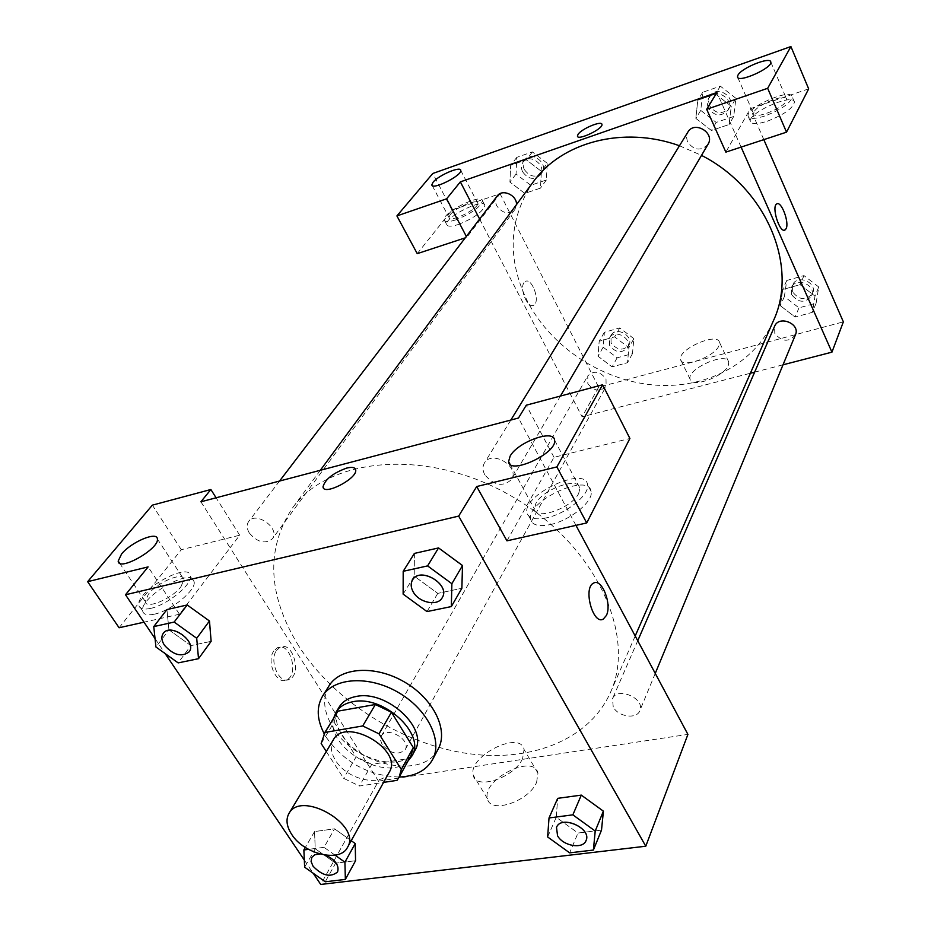 <?xml version="1.0" encoding="UTF-8"?>
<svg xmlns="http://www.w3.org/2000/svg" width="931" height="931" viewBox="0 0 931 931"><rect width="100%" height="100%" fill="white"/><g stroke="black" fill="none" stroke-linecap="round" stroke-linejoin="round"><path stroke-width="0.7" stroke-dasharray="4.66 3.49" d="M389.251 772.183C381.838 787.638 347.135 779.91 335.602 760.511C330.796 752.737 330.04 745.836 333.333 739.831M411.002 755.53L408.988 758.497L371.748 764.351L359.424 786.02L383.584 782.389M326.304 751.503L343.632 778.328L359.424 786.02M321.16 743.52L334.124 722.223L356.166 756.787L343.632 778.328M334.124 722.223L336.941 712.669M371.748 764.351L356.166 756.787M333.717 717.941C324.919 747.558 386.749 783.332 408.034 760.953M414.842 750.63C404.682 771.985 357.655 761.791 342.131 735.374C335.602 724.702 334.648 715.206 339.28 706.897M408.988 758.497L397.013 780.364M399.224 777.048C369.2 775.942 345.029 762.92 326.723 737.98L324.151 733.605M438.233 748.966C423.558 780.353 355.537 765.841 333.03 727.611C323.441 711.971 322.114 698.029 329.05 685.798M168.942 629.868L166.928 609.572L168.976 629.88L190.913 645.602L211.128 641.343L190.902 645.614L178.147 662.895M209.452 621.012L187.166 604.987M351.208 840.693L334.555 828.823L314.55 831.558L315.237 848.746L335.614 863.188L355.561 860.721L335.602 863.212L325.245 881.785M334.997 855.135L324.023 847.338L334.555 828.823L314.55 831.558L315.213 848.735M355.211 843.533L334.543 828.834M462.498 565.548L461.834 588.276M414.376 553.421L414.214 576.126L437.768 593.384L461.869 588.287L437.768 593.384L414.202 576.149M403.135 594.129L414.214 576.126L414.411 553.421M155.035 638.573L165.159 653.597M304.321 860.081L313.2 873.255M556.214 817.29L557.692 798.344L556.249 817.302L578 833.036L601.507 830.115L578 833.036L569.656 852.854M547.637 836.957L556.249 817.302L578.011 833.024M603.381 811.157L581.293 795.144M506.953 540.83L554.003 457.296L629.903 438.466M575.952 525.363L518.462 418.031M550.302 524.584C570.156 520.534 593.722 501.227 591.104 491.428C589.02 472.005 526.155 501.122 530.6 519.335C532.09 525.142 538.653 526.888 550.302 524.584M546.625 517.811C534.976 520.15 528.412 518.427 526.946 512.655C522.57 494.559 585.529 465.36 587.542 484.667C590.126 494.408 566.49 513.703 546.625 517.811M578.71 493.407L579.92 488.077C579.001 476.311 542.994 488.996 535.849 503.45L534.464 509.071C535.022 520.964 571.948 508.023 578.71 493.407M554.003 457.296L526.294 405.183M536.617 782.308L537.943 773.149C533.905 753.016 481.362 779.713 487.507 798.751C489.997 814.369 528.889 801.521 536.617 782.308M119.087 627.762L181.301 549.697L239.709 535.209L230.132 547.777L378.498 781.121L320.741 884.45M378.498 781.121L687.916 734.396M522.617 758.532C514.668 777.583 475.59 790.687 473.285 775.279C467.362 756.554 520.243 729.648 524.06 749.478L522.617 758.532M273.842 650.909C265.952 661.243 276.472 685.263 286.492 679.933C299.479 675.091 290.135 641.354 277.531 647.685L273.842 650.909M200.898 501.797L230.132 547.777L179.462 614.239L148.11 566.898M276.6 650.35L280.289 647.115C292.869 640.796 302.226 674.568 289.25 679.409C279.253 684.739 268.722 660.684 276.6 650.35M154.302 614.192C171.013 610.899 196.36 590.091 194.137 581.724C193.183 566.444 139.58 596.748 142.629 610.887C143.339 614.553 147.238 615.647 154.302 614.192M179.462 614.239L143.991 622.187M150.45 608.432C143.386 609.91 139.499 608.839 138.8 605.197C135.821 591.138 189.517 560.799 190.401 575.998C192.577 584.307 167.161 605.103 150.45 608.432M181.01 586.577L183.954 579.571C183.651 571.215 157.525 582.038 148.401 594.222L145.259 601.473C145.352 609.933 172.095 598.854 181.01 586.577M239.709 535.209L216.097 497.794M181.301 549.697L152.358 505.149M323.36 487.786C326.49 495.024 357.667 477.812 355.7 469.934L355.374 468.968M484.737 474.659C482.526 470.423 482.398 466.571 484.376 463.091C491.743 449.557 520.057 466.547 511.561 479.418C502.984 487.274 494.047 485.679 484.737 474.659M249.31 533.009C246.692 528.564 246.482 524.712 248.682 521.476C256.013 510.677 280.708 528.785 272.376 538.816C265.126 544.356 257.445 542.424 249.31 533.009M613.25 706.966L612.47 698.785C617.125 686.159 645.649 698.587 639.806 710.725C636.781 719.558 618.149 716.858 613.25 706.966M382.222 744.707L380.523 740.122L381.303 736.072C386.47 725.668 411.455 739.784 405.229 749.595C398.387 755.507 390.717 753.877 382.222 744.707M298.7 645.963C267.791 595.363 265.603 549.523 292.159 508.442C328.992 456.376 428.656 447.846 511.619 496.235C594.909 544.053 637.176 634.709 610.387 692.594C588.729 741.157 527.982 763.606 463.184 752.842C398.247 741.949 333.03 699.728 298.7 645.963M773.3 320.986C753.796 364.987 704.208 389.705 652.712 384.91C601.147 380.034 551.14 346.856 527.598 301.597C506.697 258.899 508.547 219.041 533.16 182.022M679.479 145.76L701.509 155.384M587.833 383.653C594.059 391.264 600.169 392.149 606.139 386.318L606 378.766C599.82 371.166 593.734 370.235 587.729 375.973L587.833 383.653M708.025 144.27C700.892 151.392 694.037 150.566 687.45 141.815L686.45 136.799L687.869 132.097M516.484 204.622L514.901 209.475C508.617 214.747 502.589 213.548 496.805 205.902C495.048 202.202 495.199 198.885 497.247 195.952M795.446 334.799C788.825 342.468 781.935 341.991 774.79 333.368L774.615 326.257M479.616 219.041L582.096 416.797L750.386 373.25M754.634 372.156L783.029 364.801M741.099 147.11L716.917 92.506M577.418 136.066C577.499 141.058 603.288 128.839 601.95 124.44L601.95 124.44M754.04 111.883L753.586 113.745C753.703 119.913 782.959 108.543 786.264 100.979L786.66 99.221C786.323 93.123 757.555 104.353 754.04 111.883M764.898 115.979C754.878 119.121 749.28 119.191 748.117 116.189C745.428 107.775 791.373 87.514 792.211 96.824C790.687 103.085 781.586 109.474 764.898 115.979M767.191 121.251C783.855 114.781 792.944 108.392 794.446 102.084C793.584 92.716 747.674 112.907 750.386 121.391C751.573 124.428 757.171 124.382 767.191 121.251M450.139 214.747L448.986 217.447C449.149 223.545 479.372 208.544 477.708 203.179C477.615 198.291 455.271 207.694 450.139 214.747M455.794 219.867C448.754 222.113 444.902 222.102 444.215 219.844C442.132 212.629 482.049 192.764 482.502 200.817C480.408 207.148 471.493 213.502 455.794 219.867M458.238 224.522C473.926 218.18 482.817 211.826 484.9 205.46C484.411 197.349 444.529 217.179 446.647 224.452C447.346 226.722 451.198 226.745 458.238 224.522M417.239 253.651L451.977 210.08L500.063 193.729L466.815 237.347L465.244 237.859M451.977 210.08L432.799 173.48M466.815 237.347L466.338 236.427M808.667 88.864L750.316 108.694L725.854 152.125M735.909 98.302L720.326 86.141L702.719 92.309L700.752 110.417L716.172 122.415L733.709 116.468L735.909 98.302L731.254 106.262L715.532 93.996L697.796 100.176L695.841 118.388L711.412 130.468L729.066 124.521L731.277 106.262M700.752 110.417L695.841 118.388L711.4 130.48L729.066 124.521L731.254 106.262L715.52 94.019M720.326 86.141L715.532 93.996L697.796 100.176L695.818 118.388M818.733 286.992L803.965 275.588L786.753 280.487L784.356 296.605L798.973 307.858L816.126 303.145L818.733 286.992L814.986 296.128L800.078 284.653L782.75 289.529L780.341 305.717L795.121 317.04M798.973 307.858L795.097 317.052L812.379 312.351L814.986 296.128L800.09 284.642L782.75 289.529L780.364 305.717L795.097 317.052L812.379 312.351L815.009 296.139M633.86 338.64L619.743 327.921L604.382 332.286L603.172 347.216L617.16 357.807L632.486 353.594L633.86 338.64L628.879 347.67L614.646 336.871L599.192 341.223L597.981 356.212L612.098 366.872L627.517 362.683L628.902 347.67L614.635 336.882M619.743 327.921L614.646 336.871L599.192 341.223L598.005 356.212L612.121 366.861M547.265 163.297L532.404 151.904L516.786 157.374L516.053 174.05L530.763 185.292L546.357 180.009L547.265 163.297L541.353 171.316L526.364 159.841L510.642 165.311L509.944 182.08L524.793 193.392L540.469 188.12L541.376 171.327L526.352 159.853L510.642 165.311L509.92 182.069M763.816 139.638L750.316 108.694M500.063 193.729L598.656 387.168L843.358 321.858M728.251 365.58L728.775 362.078C726.855 351.115 686.484 368.99 690.08 379.15C691.209 388.378 723.946 376.834 728.251 365.58M598.656 387.168L582.096 416.797M718.93 345.82C714.496 356.934 681.655 368.664 680.619 359.61C677.14 349.672 717.685 331.611 719.488 342.375L718.93 345.82M524.013 282.663C519.23 288.703 527.679 308.789 533.498 305.321C540.748 302.622 532.334 277.554 525.445 281.383L525.456 281.371C532.346 277.554 540.748 302.622 533.498 305.321C527.679 308.789 519.242 288.703 524.013 282.663M776.826 203.912L776.826 203.912C771.252 206.042 779.212 232.552 784.682 230.132M609.607 345.413L609.572 337.86C614.46 328.294 633.045 338.733 627.401 347.88C621.536 353.652 615.612 352.837 609.607 345.413M604.382 332.286L599.192 341.223M603.172 347.216L598.005 356.212M617.16 357.807L612.098 366.872L627.517 362.683L628.879 347.67M632.486 353.594L627.517 362.683M611.062 342.864L611.027 335.323C615.915 325.757 634.465 336.184 628.821 345.32C622.967 351.092 617.044 350.277 611.062 342.864M791.559 294.592L791.431 287.621C795.679 276.449 816.662 284.979 811.576 295.837C805.117 303.401 798.437 302.982 791.559 294.592M803.965 275.588L800.09 284.642M786.753 280.487L782.75 289.529M784.356 296.605L780.364 305.717M816.126 303.145L812.379 312.351M792.677 292.008L792.549 285.049C796.796 273.9 817.732 282.396 812.658 293.242C806.199 300.806 799.543 300.387 792.677 292.008M522.605 171.793C520.929 168.197 521.104 164.95 523.117 162.064C529.797 152.428 547.521 166.102 540.155 175.179C534.01 180.37 528.156 179.252 522.605 171.793M532.404 151.904L526.364 159.841M516.786 157.374L510.642 165.311M516.053 174.05L509.944 182.08L524.781 193.404L540.469 188.12L541.353 171.316M530.763 185.292L524.781 193.404M546.357 180.009L540.469 188.12M524.316 169.535C522.652 165.927 522.826 162.692 524.84 159.806C531.508 150.194 549.197 163.833 541.842 172.898C535.697 178.089 529.855 176.971 524.316 169.535M708.119 107.88L707.176 103.004L708.584 98.395C715.008 86.851 735.199 99.058 728.019 110.149C721.071 117.143 714.438 116.387 708.119 107.88M702.719 92.309L697.796 100.176M716.172 122.415L711.4 130.48M733.709 116.468L729.066 124.521M709.492 105.634L708.549 100.757L709.957 96.161C716.381 84.64 736.514 96.812 729.357 107.88C722.409 114.874 715.788 114.117 709.492 105.634M324.023 847.338L308.545 849.351M337.557 871.951C330.505 877.689 322.335 875.757 313.06 866.144L311.117 861.443L311.78 857.358M319.624 853.925L325.652 855.17M314.55 831.558L305.333 847.443M335.602 863.212L315.237 848.746L304.646 867.192M319.799 853.983L325.431 855.147M586.065 840.542C583.027 849.444 563.057 846.023 557.576 835.724L556.517 827.345M189.109 651.875C181.638 657.333 173.422 655.098 164.45 645.171C161.494 640.516 161.121 636.56 163.309 633.301M190.902 645.614L168.976 629.88L155.942 646.998M442.213 597.725C437.675 606.512 419.159 602.764 413.306 591.953C410.792 587.508 410.536 583.504 412.538 579.955M437.768 593.384L427.003 611.586M591.104 491.428L587.542 484.667M530.6 519.335L526.946 512.655M509.979 464.115L534.464 509.071M554.55 440.119L579.92 488.077M537.943 773.149L524.06 749.478M487.507 798.751L473.285 775.279M286.492 679.933L289.25 679.409M277.531 647.685L280.289 647.115M194.137 581.724L190.401 575.998M142.629 610.887L138.8 605.197M119.599 563.15L145.259 601.473M157.374 538.968L183.954 579.571M320.322 470.295L292.159 508.442M635.198 635.989L610.387 692.594M405.229 749.595L606.139 386.318M381.303 736.072L587.729 375.973M510.851 420.032L484.376 463.091M560.427 396.059L511.561 479.418M279.556 481.048L248.682 521.476M514.901 209.475L272.376 538.816M637.747 640.726L612.47 698.785M655.249 673.427L639.806 710.725M737.748 77.436L753.586 113.745M770.787 62.016L786.66 99.221M794.446 102.084L792.211 96.824M750.386 121.391L748.117 116.189M432.182 185.49L448.986 217.447M460.764 170.396L477.708 203.179M484.9 205.46L482.502 200.817M446.647 224.452L444.215 219.844M728.775 362.078L719.488 342.375M690.08 379.15L680.619 359.61M611.027 335.323L609.572 337.86M628.821 345.32L627.401 347.88M792.549 285.049L791.431 287.621M812.658 293.242L811.576 295.837M524.84 159.806L523.117 162.064M541.842 172.898L540.155 175.179M709.957 96.161L708.584 98.395M729.357 107.88L728.019 110.149"/><path stroke-width="1.4" d="M291.74 834.455C286.597 826.495 285.666 819.513 288.936 813.508C301.097 789.767 362.019 825.017 347.496 847.396C340.129 862.839 304.076 854.286 291.74 834.455M288.936 813.508L333.333 739.831C345.599 716.102 403.717 749.734 389.251 772.183L347.496 847.396M383.584 782.389L397.013 780.364L399.038 777.397L401.331 769.46L379.01 733.837L362.729 725.959L324.989 732.418L321.16 743.52L326.304 751.503M362.729 725.959L375.368 704.499L337.976 711.144L324.989 732.418M323.941 733.942L337.976 711.144M375.368 704.499L391.439 712.25L379.01 733.837M399.038 777.397L411.002 755.53L413.317 747.605L391.439 712.25M408.034 760.953L411.909 756.007C426.223 734.256 383.397 694.631 352.744 701.776C345.04 703.254 339.489 706.699 336.079 712.122L333.717 717.941M336.079 712.122L339.28 706.897C342.678 701.474 348.229 698.029 355.91 696.539C386.505 689.359 429.156 728.88 414.842 750.63L411.909 756.007M413.317 747.605L401.331 769.46M324.151 733.605C316.819 719.442 316.307 706.932 322.615 696.074C333.903 677.407 368.955 675.278 398.142 692.338C427.469 709.143 443.086 740.587 432.531 759.684C426.258 770.554 415.156 776.338 399.224 777.048M322.615 696.074L329.05 685.798C340.35 667.143 375.216 664.92 404.205 681.853C433.334 698.541 448.777 729.881 438.233 748.966L432.531 759.684M198.512 658.694L211.128 641.343L209.487 621.012L187.189 604.975L166.928 609.572L153.755 626.598L155.942 646.998L178.147 662.895L198.512 658.694L196.709 638.27L174.155 622.071L153.755 626.598M308.545 849.351L303.867 849.968L304.646 867.192L325.245 881.785L345.354 879.411L355.561 860.721L355.235 843.544L344.912 862.187L334.997 855.135M451.326 606.57L451.872 583.714L427.597 565.897L403.193 571.308L403.135 594.129L427.003 611.586L451.326 606.57L461.869 588.287L462.498 565.548L438.559 547.928L414.376 553.421L438.559 547.928L462.521 565.524M313.2 873.255L320.741 884.45L645.777 846.221L458.669 516.1L125.51 594.758L155.035 638.573M165.159 653.597L304.321 860.081M603.416 811.169L601.507 830.115L603.381 811.157L581.305 795.121L557.692 798.344L549.022 817.953L547.637 836.957L569.656 852.854L593.396 850.05L595.212 831.046L572.856 814.846L549.022 817.953M606.337 615.531L603.3 619.068C593.024 625.492 582.783 587.67 593.582 583.12C601.833 577.895 612.226 604.417 606.337 615.531M125.51 594.758L148.11 566.898L87.642 581.677L152.358 505.149L210.871 489.508L200.898 501.797L518.462 418.031L526.294 405.183L602.613 384.782L629.903 438.466L586.705 522.954L506.953 540.83L476.695 486.529L458.669 516.1M575.952 525.363L687.916 734.396L645.777 846.221M606.337 615.542C612.214 604.417 601.833 577.895 593.571 583.12C582.783 587.67 593.012 625.492 603.3 619.08L606.337 615.542M510.13 456.12L508.594 461.567C509.199 475.578 557.716 453.001 554.55 440.119C553.957 428.83 517.659 442.027 510.13 456.12M586.705 522.954L556.878 466.92L476.695 486.529M602.613 384.782L556.878 466.92M143.991 622.187L119.087 627.762L87.642 581.677M121.565 554.003L118.202 561.056C118.237 572.146 159.55 548.825 157.374 538.968C157.351 530.938 131.038 542.051 121.565 554.003M216.097 497.794L210.871 489.508M355.374 468.968C354.187 467.234 351.29 466.931 346.704 468.084C352.127 466.757 355.13 467.374 355.7 469.934C357.69 478.522 323.278 496.281 323.022 486.797C325.117 479.314 333.007 473.076 346.704 468.072C333.007 473.076 325.117 479.325 323.034 486.797L323.36 487.786M320.322 470.295L533.16 182.022C561.509 142.175 623.2 125.429 679.479 145.76M701.509 155.384C767.074 188.632 798.879 267.232 773.3 320.986L635.198 635.989M510.851 420.032L687.869 132.097C694.421 120.308 715.357 132.947 708.025 144.27L560.427 396.059M279.556 481.048L497.247 195.952C502.275 188.481 517.112 195.161 516.484 204.622M637.747 640.726L774.615 326.257C778.933 314.887 800.625 323.767 795.446 334.799L655.249 673.427M460.356 181.882L716.917 92.506L706.687 109.288L767.668 88.294L790.908 46.55L432.799 173.48L396.909 215.922L446.624 198.815L460.356 181.882L479.616 219.041M750.386 373.25L754.634 372.156M783.029 364.801L831.942 352.151L741.099 147.11M601.95 124.44C601.926 120.285 581.782 128.641 578.093 134.297C581.782 128.629 601.926 120.285 601.95 124.44C603.288 128.839 577.488 141.058 577.418 136.066L578.093 134.297L577.418 136.066M737.992 75.074C741.681 67.788 770.612 56.221 770.787 62.016C772.718 67.975 737.655 83.557 737.492 76.866L737.992 75.074M433.066 182.243C438.361 175.365 460.81 165.741 460.764 170.396C462.265 175.459 431.821 190.657 431.844 184.85L433.066 182.243M465.244 237.859L417.239 253.651L396.909 215.922M466.338 236.427L446.624 198.815M706.687 109.288L725.854 152.125L786.52 132.167L808.667 88.864L790.908 46.55M786.52 132.167L767.668 88.294M831.942 352.151L843.358 321.858L763.816 139.638M784.682 230.132L786.113 228.689L784.984 230.015C779.678 233.6 771.089 206.17 776.838 203.912C781.388 200.782 789.511 222.556 786.113 228.689C789.511 222.556 781.4 200.805 776.838 203.912M345.354 879.411L344.912 862.187M325.431 855.147C335.335 859.779 339.373 865.388 337.546 871.975C330.505 877.735 322.335 875.803 313.037 866.191L311.082 861.478L311.769 857.37L314.818 854.739L319.624 853.925M325.652 855.17C335.439 859.848 339.408 865.434 337.569 871.928L337.546 871.975M355.561 860.721L355.211 843.533L351.208 840.693M305.333 847.443L303.867 849.968M311.769 857.37L314.876 854.751L319.799 853.983M556.529 827.322L556.529 827.322C561.172 814.544 592.023 828.276 586.076 840.518L586.065 840.553C583.039 849.491 563.046 846.081 557.553 835.77L556.505 827.368C561.149 814.59 592.011 828.322 586.065 840.553M603.381 811.157L595.212 831.046M557.692 798.344L581.305 795.121L572.856 814.846M601.507 830.115L593.396 850.05M163.309 633.301L163.321 633.278C170.652 622.362 197.57 641.785 189.121 651.863L189.109 651.875C181.638 657.379 173.41 655.156 164.426 645.218C161.459 640.551 161.086 636.583 163.297 633.313C170.617 622.397 197.547 641.82 189.098 651.898L189.098 651.898M211.128 641.343L209.452 621.012L196.709 638.27M166.928 609.572L187.189 604.975L174.155 622.071M412.514 579.978L412.549 579.932C420.021 566.071 450.953 584.587 442.225 597.702L442.202 597.749C437.686 606.558 419.148 602.822 413.271 592C410.757 587.542 410.513 583.528 412.514 579.978C419.997 566.106 450.93 584.633 442.202 597.749M462.498 565.548L451.872 583.714M438.559 547.928L427.597 565.897M414.376 553.421L403.193 571.308M508.594 461.567L509.979 464.115M118.202 561.056L119.599 563.15M431.844 184.85L432.182 185.49"/></g></svg>
